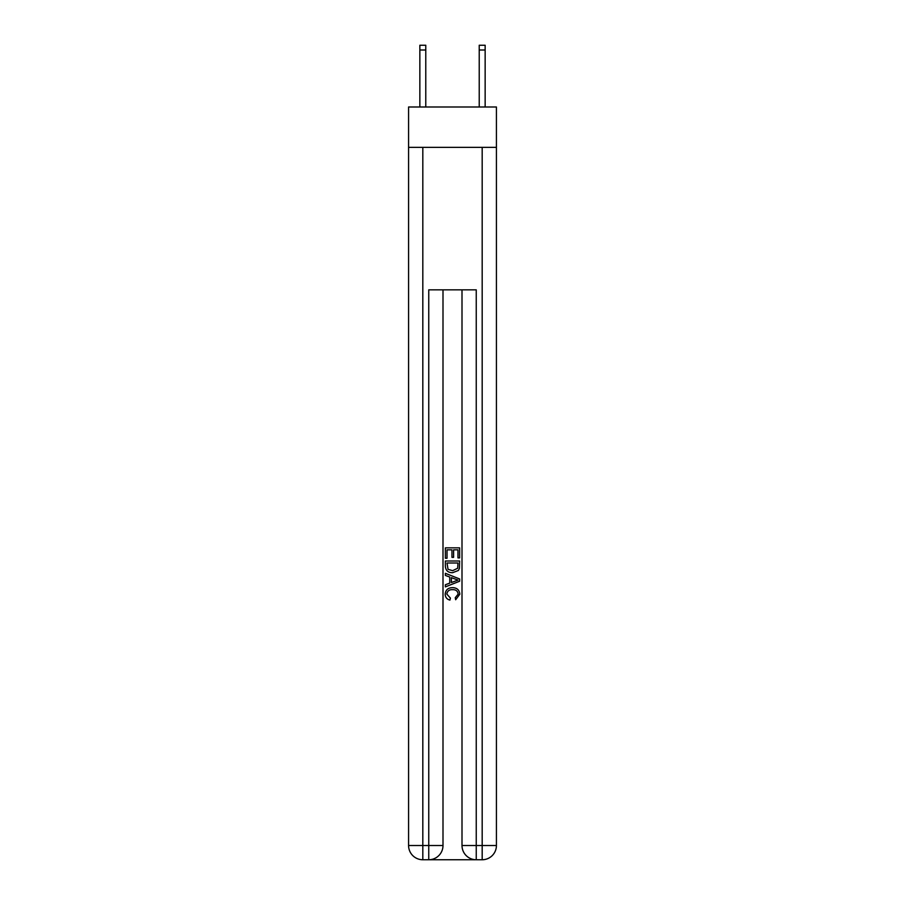 <?xml version="1.0" encoding="UTF-8"?>
<svg xmlns="http://www.w3.org/2000/svg" width="905" height="905" viewBox="0 0 905 905"><rect width="100%" height="100%" fill="white"/><g stroke="black" fill="none" stroke-linecap="round" stroke-linejoin="round"><path stroke-width="1.36" d="M496.426 147.357L496.426 106.994L408.574 106.994L408.574 147.357L496.426 147.357L496.426 845.508L482.184 845.508L482.184 147.357M429.818 859.75L475.182 859.75M462.002 289.838L462.002 845.508A14.242 14.242 0 0 0 476.245 859.75L476.245 845.508L462.002 845.508A14.242 14.242 0 0 0 476.245 859.75L482.184 859.75L482.184 845.508L476.245 845.508L476.245 289.838L428.755 289.838L428.755 845.508L408.574 845.508L408.574 147.357M442.998 289.838L442.998 845.508A14.242 14.242 0 0 1 428.755 859.75L422.816 859.75A14.242 14.242 0 0 1 408.574 845.508A14.242 14.242 0 0 0 422.816 859.75L422.816 147.357M482.184 859.75A14.242 14.242 0 0 0 496.426 845.508A14.242 14.242 0 0 1 482.184 859.75M445.373 558.261L445.373 547.853L459.627 547.853L459.627 557.899L457.975 557.899L457.975 549.855L453.597 549.855L453.597 557.344L451.957 557.344L451.957 549.855L447.025 549.855L447.025 558.261L445.373 558.261M445.373 566.1L445.373 560.998L459.627 560.998L459.423 568.397L458.405 570.467L452.579 572.695C448.02 572.707 445.622 570.512 445.373 566.1M447.025 563.012L448.032 569.313L452.613 570.682L457.681 568.25L457.975 563.012L447.025 563.012M445.373 575.433L445.373 573.306L459.627 578.962L459.627 581.225L445.373 586.881L445.373 584.754L449.762 583.125L449.762 577.051L445.373 575.433M455.351 579.121L451.403 577.662L451.403 582.526L457.975 580.094L455.351 579.121M446.832 594.087L450.407 598.081L449.932 600.094C446.923 599.302 445.339 597.368 445.192 594.28C445.577 589.902 448.054 587.696 452.602 587.673C456.98 587.764 459.389 589.958 459.808 594.234L455.668 599.732L455.238 597.719L458.168 594.144C457.738 591.056 455.894 589.574 452.613 589.675C449.276 589.506 447.353 590.976 446.832 594.087M425.78 106.994L425.78 50.001L419.852 50.001L419.852 45.25L425.78 45.25L425.78 50.001M419.852 106.994L419.852 50.001M485.148 106.994L485.148 45.25L479.22 45.25L479.22 106.994M442.998 845.508L428.755 845.508L428.755 859.75A14.242 14.242 0 0 0 442.998 845.508M479.22 50.001L485.148 50.001"/></g></svg>
